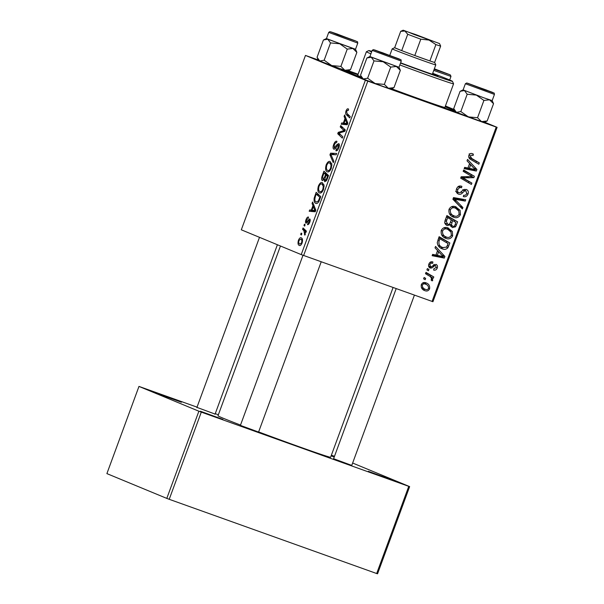 <?xml version="1.0" encoding="UTF-8"?>
<svg xmlns="http://www.w3.org/2000/svg" width="604" height="604" viewBox="0 0 604 604"><rect width="100%" height="100%" fill="white"/><g stroke="black" fill="none" stroke-linecap="round" stroke-linejoin="round"><path stroke-width="0.91" d="M200.369 411.226L222.876 419.402L200.369 411.226M158.897 394.065L181.404 402.241L158.897 394.065M331.279 455.454L334.389 456.571M368.312 471.309L390.818 479.485L368.312 471.309M351.762 465.405L333.597 458.723M258.572 432.064L240.4 425.382M215.099 414.08L196.934 407.39M361.607 77.757A63.881 1.208 -159.8 0 1 346.953 71.944A63.881 1.208 -159.8 0 1 341.336 69.354A63.881 1.208 -159.8 0 1 343.102 69.671M347.549 71.045A63.881 1.208 -159.8 0 1 357.976 74.564M445.178 106.651A63.881 1.208 -159.8 0 1 454.45 110.343M280.452 246.002L217.984 415.794A60.015 1.133 20.2 0 0 223.261 418.255A60.015 1.133 20.2 0 0 240.52 425.057M258.625 431.913A60.015 1.133 20.2 0 0 330.63 457.236L393.076 287.504M358.104 74.209L348.297 70.698M318.217 59.939L305.473 55.425L241.313 229.807L301.222 254.601L365.382 80.219L305.473 55.425M322.408 180.596C321.479 180.03 321.366 178.58 322.083 176.247L323.955 171.151L328.546 175.522L326.605 180.505L324.748 181.751L324.076 179.456L322.408 180.596M314.171 198.15L316.179 192.291L320.769 196.662L318.935 201.426C317.772 203.276 316.715 203.918 315.771 203.344C314.374 202.853 313.838 201.124 314.171 198.15L314.865 198.399M306.017 219.69C306.794 217.689 307.625 216.821 308.508 217.085L308.161 218.459L306.485 219.954L306.447 221.94L309.693 218.905C310.343 219.35 310.373 220.43 309.784 222.136C309.082 223.978 308.319 224.816 307.489 224.658L307.904 223.306L309.316 221.872L309.293 220.264L306.002 223.276C305.345 222.725 305.352 221.525 306.017 219.69L306.515 219.871M304.627 226.107L303.971 225.481L304.454 224.159L305.118 224.756L304.627 226.107M303.88 230.622L302.559 229.309L303.057 227.965L306.394 231.143L305.896 232.487L305.216 231.815L304.831 235.16L303.88 230.622L306.266 231.475M346.017 110.97C346.704 109.264 347.413 108.561 348.161 108.863L348.606 109.181L348.191 110.54L347.768 110.222L346.613 111.317L346.99 113.477L350.237 116.572L349.739 117.916L346.379 114.707C345.563 114.186 345.443 112.948 346.017 110.97L346.666 111.204M344.982 118.595L344.091 116.429L344.62 115.002L347.821 123.133L347.224 124.741L341.207 124.265L341.698 122.937L343.321 123.11L344.982 118.595L346.213 119.041M299.463 245.488L299.327 245.443C297.983 244.982 297.689 243.276 298.429 240.324C299.312 238.278 300.218 237.447 301.147 237.825C302.551 238.263 302.868 239.999 302.098 243.034C301.177 245.088 300.256 245.896 299.327 245.443L299.403 245.473M301.343 235.024L300.686 234.397L301.177 233.076L301.841 233.673L301.343 235.024M333.287 162.635L329.95 154.858L330.577 153.167L336.67 153.446L336.179 154.783L330.954 154.541L333.808 161.215L333.287 162.635M333.869 149.18L333.793 149.15C332.872 148.501 332.834 146.953 333.68 144.515C334.722 141.872 335.809 140.808 336.949 141.328L336.526 142.672L335.613 142.687L334.276 144.862L334.223 147.814L337.009 144.598L338.731 143.586C339.591 144.137 339.629 145.519 338.852 147.738C337.946 150.011 336.972 151.038 335.922 150.804L336.239 149.407L338.24 147.429L338.278 144.922L336.217 147.263C335.348 148.788 334.533 149.415 333.793 149.15L333.838 149.173M343.019 129.626L340.233 126.908L340.724 125.572L345.307 129.973L344.793 131.362L338.889 133.114L342.8 136.776L342.309 138.112L337.727 133.741L338.24 132.344L344.137 130.57L343.019 129.626L345.148 130.396M312.963 205.624L312.072 203.457L312.6 202.023L315.801 210.154L315.205 211.77L309.195 211.287L309.678 209.958L311.302 210.139L312.963 205.624L314.193 206.062M319.599 192.933L319.478 192.895C317.757 192.208 317.402 189.928 318.391 186.055C319.697 183.223 321.011 182.091 322.325 182.657L324.061 185.383L323.487 189.49C322.143 192.412 320.807 193.544 319.478 192.895L319.546 192.918M327.376 171.8L327.255 171.755C325.541 171.075 325.178 168.795 326.168 164.922C327.474 162.083 328.787 160.951 330.101 161.517L331.838 164.243L331.264 168.35C329.92 171.272 328.584 172.404 327.255 171.755L327.323 171.778M437.583 250.554L435.008 247.867L435.537 246.44L444.891 256.466L444.295 258.082L432.132 255.703L432.615 254.375L435.914 255.069L437.583 250.554M447.02 225.503L447.262 225.602C445.193 224.68 444.446 223.035 445.02 220.656L446.9 215.568L457.628 221.834L455.597 226.787L452.336 227.602L450.169 224.847L447.126 225.541M472.373 153.673L473.385 154.163L473.045 155.545L472.086 155.062L470.191 155.93L471.724 158.444L479.319 162.884L478.829 164.228L470.961 159.63C469.142 158.799 468.447 157.38 468.878 155.364C469.618 153.673 470.78 153.106 472.373 153.673L472.653 153.778M469.149 153.846L469.686 154.065M469.708 175.198L463.17 171.325L463.668 169.988L474.389 176.285L473.876 177.674L462.762 177.818L471.89 183.088L471.392 184.424L460.663 178.15L461.177 176.761L472.29 176.587L469.708 175.198M458.126 193.959L458.459 194.103C456.382 193.091 455.748 191.355 456.541 188.901C457.651 186.281 459.433 185.428 461.886 186.357L461.539 187.731L459.719 187.459L457.855 189.467C457.296 190.962 457.621 192.057 458.836 192.736L459.969 192.759L463.2 190.011L466.265 189.422C468.175 190.29 468.764 191.845 468.017 194.073C467.043 196.33 465.473 197.168 463.313 196.594L463.691 195.235C465.072 195.575 466.077 195.017 466.688 193.544L465.85 190.766L464.642 190.894L462.604 192.744C461.418 194.163 460.037 194.616 458.459 194.103L458.262 194.02M455.65 191.423L458.836 192.736M462.891 189.535L463.51 189.799M462.37 208.946L452.894 199.267L453.513 197.583L465.752 199.758L465.261 201.094L454.767 199.229L462.898 207.527L462.37 208.946M452.841 216.896L453.679 217.244C450.01 215.96 448.462 213.318 449.029 209.309C450.592 206.553 452.789 205.692 455.62 206.727L460.082 210.29L460.429 214.692C458.821 217.531 456.571 218.376 453.679 217.244L453.219 217.062M455.62 206.727L456.201 206.953M432.064 301.449L496.224 127.074L497.107 127.338L432.947 301.721L301.222 254.601M496.224 127.074L367.798 81.125L303.638 255.507M424.204 290.373L424.952 290.683C422.105 289.761 420.89 287.768 421.282 284.711C422.309 282.71 423.804 282.06 425.782 282.763C428.749 283.684 430.018 285.715 429.587 288.855C428.5 290.856 426.96 291.468 424.952 290.683L424.529 290.524M425.782 282.763L426.235 282.936M469.595 163.533L467.028 160.845L467.556 159.411L476.911 169.445L476.314 171.053L464.151 168.675L464.635 167.346L467.934 168.048L469.595 163.533M445.065 238.036L445.903 238.384C442.234 237.1 440.686 234.45 441.252 230.449C442.815 227.693 445.012 226.832 447.843 227.867L452.305 231.43L452.653 235.824C451.045 238.663 448.795 239.516 445.903 238.384L445.442 238.203M447.843 227.867L448.425 228.093M441.464 248.516L442.339 248.878C439.372 247.904 437.681 245.813 437.258 242.604L439.116 236.7L449.852 242.974L447.941 247.716C446.296 249.414 444.431 249.807 442.339 248.878L441.894 248.712M435.907 264.333C437.371 265.028 437.832 266.236 437.273 267.957C436.556 269.792 435.333 270.494 433.627 270.056L433.959 268.682L436.247 267.519L435.605 265.722L434.88 265.609L431.928 267.95L430.154 268.07C428.644 267.247 428.221 265.919 428.878 264.076C429.693 262.091 431.022 261.373 432.879 261.94L432.698 263.367C431.46 262.861 430.531 263.246 429.905 264.514L430.546 266.711L431.384 266.696L436.043 264.386M428.44 270.788L426.907 269.897L427.39 268.576L428.938 269.437L428.44 270.788M425.163 279.705L423.623 278.814L424.114 277.493L425.654 278.353L425.163 279.705M428.606 275.59L425.503 273.718L425.994 272.381L433.8 276.942L433.31 278.278L431.701 277.319L432.789 280.143L432.154 280.928L431.045 279.931L431.55 279.365C431.331 277.553 430.35 276.292 428.606 275.59M497.107 127.338L484.635 122.182M454.087 109.543L445.435 105.957M334.48 456.322L331.377 455.205M218.361 414.774L215.251 413.664M197.025 407.141L138.973 386.417L106.893 473.611L166.802 498.398L198.882 411.211L138.973 386.417M408.757 486.341L409.64 486.613L377.56 573.8L376.677 573.528L408.757 486.341L201.298 412.117L169.218 499.304L166.802 498.398M376.677 573.528L169.218 499.304M409.64 486.613L352.638 463.026M334.231 457.001L331.143 455.831M198.882 411.211L201.298 412.117M455.159 111.763A63.881 1.208 -159.8 0 1 391.211 88.947M365.382 80.219L367.798 81.125M424.665 282.506L426.424 284.582M421.305 284.673L422.332 285.096C422.309 287.285 423.351 288.704 425.442 289.361C426.726 289.943 427.768 289.633 428.561 288.425L429.587 288.855M425.186 289.263L423.087 289.701M421.403 287.64L425.442 289.361M428.561 288.425C428.629 286.19 427.587 284.756 425.427 284.129L422.649 282.974L425.427 284.129C424.136 283.555 423.102 283.872 422.332 285.096M454.586 206.44L456.979 208.976M457.1 209.059L460.082 210.29M449.021 209.339L450.342 209.882C450.071 212.993 451.392 215.024 454.299 215.968C456.337 216.761 457.938 216.157 459.1 214.163L460.429 214.692M454.744 216.111L451.8 216.308M449.444 213.778L454.299 215.968M459.1 214.163L458.814 211.015L455.597 208.229L451.664 206.651M452.003 206.757L455.076 208.025C453.053 207.285 451.475 207.904 450.342 209.882M462.43 199.169L462.188 199.826L465.261 201.094M462.188 199.826L453.249 198.301M453.151 198.557L454.767 199.229M452.932 199.154L459.825 206.251L462.898 207.527M458.496 186.334L461.539 187.731M458.466 186.455L461.177 187.587M457.938 186.719L459.719 187.459M456.533 188.924L457.855 189.467M456.299 191.695L458.647 192.661M464.74 189.286L465.231 190.509M466.696 193.522L468.017 194.073M462.966 190.2L464.642 190.894M458.33 192.533L456.956 193.046M463.502 170.426L474.389 176.285M471.316 175.009L470.984 175.93M471.082 176.519L473.876 177.674M461.048 177.108L462.762 177.818M460.995 177.244L465.609 179.373M462.536 178.105L471.89 183.088M468.817 181.812L468.485 182.725M471.807 153.507L473.385 154.163M470.101 153.748L469.995 154.194M468.87 155.379L470.191 155.93M468.749 157.229L479.319 162.884M476.246 161.615L475.914 162.521M469.572 163.601L470.607 164.703M473.914 168.199L476.911 169.445M473.483 169.135L473.242 169.784L476.314 171.053M473.242 169.784L464.378 168.048M473.453 167.716L470.682 164.733L469.353 168.342L475.416 169.618L473.453 167.716M469.353 164.19L470.682 164.733M468.032 167.791L469.353 168.342M446.741 215.998L457.628 221.834M454.555 220.566L454.223 221.472M454.14 226.183L455.597 226.787M452.071 225.979L450.78 226.53M448.961 224.341L450.169 224.847M446.794 223.88L445.661 224.462M455.884 222.446L452.539 220.49L451.43 224.96L452.774 226.266C453.936 226.553 454.691 226.032 455.054 224.711L455.884 222.446M451.218 219.939L452.539 220.49M449.55 224.93L452.774 226.266M449.361 224.099L451.43 224.96M451.286 219.75L447.662 217.636L446.326 221.442L447.783 224.288C449.029 224.59 449.852 224.008 450.252 222.559L451.286 219.75M446.333 217.085L447.662 217.636M444.589 222.974L447.783 224.288M444.952 220.868L446.326 221.442M446.809 227.58L449.202 230.116M449.323 230.199L452.305 231.43M441.245 230.479L442.566 231.022C442.294 234.133 443.615 236.156 446.522 237.108C448.561 237.893 450.161 237.297 451.324 235.303L452.653 235.824M446.968 237.244L444.023 237.44M441.667 234.918L446.522 237.108M451.324 235.303L451.029 232.155L447.821 229.369L443.887 227.784M444.227 227.889L447.3 229.165C445.276 228.425 443.698 229.044 442.566 231.022M437.553 250.622L438.587 251.732M441.894 255.228L444.891 256.466M441.464 256.164L441.222 256.813L444.295 258.082M441.222 256.813L432.358 255.077M441.433 254.745L438.663 251.762L437.334 255.364L443.396 256.64L441.433 254.745M437.334 251.211L438.663 251.762M436.012 254.82L437.334 255.364M438.957 237.13L449.852 242.974M446.779 241.706L446.447 242.612M446.56 247.142L447.941 247.716M443.328 247.723L440.422 247.934M437.976 245.375L442.898 247.587L446.59 247.096L448.108 243.578L439.878 238.776L439.259 240.468C438.262 244.084 439.478 246.455 442.898 247.587M438.557 238.225L439.878 238.776M437.93 239.924L439.259 240.468M430.078 262.287L432.698 263.367M428.87 264.091L429.905 264.514M428.583 265.896L430.546 266.711M434.253 264.386L434.442 265.239M436.247 267.527L437.273 267.957M433.551 264.869L435.605 265.722M433.408 264.997L434.88 265.609M429.452 266.258L428.855 266.674L431.928 267.95M427.322 268.772L428.938 269.437M424.038 277.689L425.654 278.353M425.835 272.812L433.8 276.942M430.728 275.666L430.327 276.753M430.259 276.73L431.701 277.319M431.437 279.584L432.789 280.143M298.927 240.498L298.429 240.324M302.128 242.951L301.63 242.778C302.053 240.649 301.751 239.448 300.716 239.169L302.521 239.811L300.716 239.169L298.912 240.535C298.527 242.604 298.829 243.805 299.818 244.122L299.939 244.167M299.818 244.122L301.63 242.778M301.471 234.677L300.686 234.397M331.332 155.349L329.95 154.858M334.993 154.752L330.577 153.167M334.322 144.741L333.68 144.515M335.53 148.274L334.223 147.814M335.733 147.988L334.82 147.663M337.953 144.937L337.009 144.598M337.696 149.943L336.36 149.467M338.874 147.663L338.24 147.429M339.41 145.33L338.278 144.922M343.238 127.988L340.233 126.908M340.815 134.843L337.727 133.741M339.909 132.94L338.24 132.344M344.061 131.612L342.302 130.977M344.975 130.864L344.137 130.57M345.36 116.882L344.091 116.429M346.628 124.696L341.698 122.937M347.3 124.537L343.321 123.11M346.296 122L345.345 119.584L344.016 123.186L347.006 123.51L346.296 122L347.557 122.453M346.605 120.03L345.345 119.584M347.602 123.722L347.006 123.51M347.36 124.386L344.016 123.186M348.236 110.389L347.768 110.222M349.422 115.794L346.379 114.707M305.601 230.388L302.559 229.309M306.039 232.11L305.216 231.815M305.156 234.646L304.416 234.382M305.405 233.99L304.778 233.771M304.748 225.76L303.971 225.481M307.444 222.295L306.447 221.94M307.61 222.061L306.885 221.804M309.037 223.707L307.904 223.306M309.814 222.053L309.316 221.872M313.34 203.91L312.072 203.457M314.608 211.725L309.678 209.958M315.288 211.566L311.302 210.139M314.276 209.029L313.325 206.606L311.996 210.215L314.986 210.539L314.276 209.029L315.537 209.475M314.586 207.059L313.325 206.606M315.582 210.751L314.986 210.539M315.341 211.408L311.996 210.215M315.439 196.285L314.797 196.051M320.377 197.719L316.224 194.141L315.598 195.839C314.45 199.396 314.676 201.464 316.292 202.038L316.428 202.091M319.259 195.22L316.224 194.141M319.003 201.283L318.331 201.041L319.735 197.493M316.292 202.038L318.331 201.041M319.033 186.289L318.391 186.055M323.268 186.251L321.796 183.956L323.94 184.726L321.811 183.963C320.875 183.556 319.931 184.379 318.988 186.41C318.308 189.392 318.655 191.121 320.022 191.596C320.966 192.042 321.917 191.242 322.876 189.188L323.268 186.251L324.114 186.553M323.51 189.414L322.876 189.188M321.826 192.238L320.022 191.596M322.74 176.481L322.083 176.247M324.748 179.698L324.076 179.456M327.519 176.353L326.084 174.994L324.726 179.38L325.209 180.422L326.681 178.618L327.519 176.353L328.153 176.579M328.433 175.832L326.084 174.994M327.323 178.844L326.681 178.618M326.402 180.845L325.209 180.422M325.548 174.481L324.001 173.001L322.642 176.791L322.929 179.29L324.522 177.282L325.548 174.481L328.538 175.545M327.036 174.088L324.001 173.001M325.163 177.508L324.522 177.282M326.809 165.149L326.168 164.922M331.045 165.111L329.573 162.823L331.717 163.586L329.588 162.823C328.651 162.423 327.708 163.239 326.764 165.277C326.084 168.252 326.432 169.981 327.798 170.456C328.742 170.909 329.693 170.102 330.652 168.048L331.045 165.111L331.89 165.413M331.286 168.282L330.652 168.048M329.603 171.106L327.798 170.456M400.618 62.808A29.037 0.551 20.2 0 0 437.9 75.983A29.037 0.551 20.2 0 0 435.348 74.79A29.037 0.551 20.2 0 0 432.562 73.665M400.512 63.095A44.522 0.846 20.2 0 0 452.434 81.314A44.522 0.846 20.2 0 0 448.515 79.501A44.522 0.846 20.2 0 0 432.698 73.303M452.434 81.314L453.581 83.797A46.463 0.876 -159.8 0 1 453.581 83.813A46.463 0.876 -159.8 0 1 399.833 64.945M370.924 53.824A46.463 0.876 -159.8 0 1 370.463 53.635A46.463 0.876 -159.8 0 1 366.379 51.725A46.463 0.876 -159.8 0 1 366.386 51.718L368.87 50.57A44.522 0.846 20.2 0 0 371.619 51.921M391.641 88.75A46.463 0.876 20.2 0 0 444.891 107.429L453.581 83.813M357.915 74.722A58.075 1.102 20.2 0 0 346.787 71.332A58.075 1.102 20.2 0 0 351.89 73.711A58.075 1.102 20.2 0 0 361.517 77.554M391.354 88.879A58.075 1.102 20.2 0 0 454.903 111.31M454.653 110.774A58.075 1.102 20.2 0 0 450.69 109.06A58.075 1.102 20.2 0 0 445.118 106.81M366.379 51.725L357.689 75.341A46.463 0.876 20.2 0 0 361.275 77.04M371.83 51.348A44.522 0.846 20.2 0 0 368.87 50.57M393.71 57.002L379.856 51.967L393.71 57.002M494.45 94.42C493.846 92.231 495.114 93.779 492.237 92.231L467.677 83.239L492.947 92.729L466.749 82.982L465.382 83.73L494.45 94.42L492.177 100.596L483.789 97.795L492.177 100.596L493.536 103.684L487.171 120.981L481.531 121.608L477.545 117.735L483.91 100.438L489.55 99.811L493.536 103.684M484.921 89.89L469.414 83.979L486.288 89.988L491.211 91.997L484.921 89.89M477.545 117.735L468.357 116.897L460.822 111.551L467.186 94.254L476.375 95.1L483.91 100.438M460.822 111.551L456.443 112.336L453.725 108.622L460.089 91.317L464.468 90.54L467.186 94.254M454.185 109.769L455.084 111.71L456.443 112.336L481.531 121.608L484.159 122.401L487.171 120.981M465.382 83.73L463.109 89.905L483.789 97.795L463.109 89.898L460.776 90.978M486.899 90.343L473.053 85.307L486.899 90.343M367.625 78.21L363.253 78.996L375.159 83.556L384.348 84.394L388.334 88.267L390.962 89.06L393.982 87.64L388.334 88.267L382.574 86.251L375.159 83.556L367.625 78.21L373.989 60.913L383.185 61.759L390.72 67.097L396.36 66.47L400.346 70.343L398.987 67.255L371.271 57.199L373.989 60.913M382.513 52.737L398.021 58.656L381.32 52.707L376.224 50.638L382.513 52.737M398.98 67.255L401.252 61.08L372.185 50.389L369.912 56.565L398.987 67.248M360.996 76.429L361.887 78.361L363.253 78.996L360.528 75.273L366.9 57.976L371.271 57.199L369.912 56.557L367.579 57.637M393.982 87.64L400.346 70.343M384.348 84.394L390.72 67.097M337.062 34.3L350.916 39.328L337.062 34.3M434.216 69.173L444.114 72.669L434.306 68.916M434.336 68.848L447.745 74.013L434.185 69.249M324.159 60.226L319.78 61.004L331.694 65.564L340.882 66.41L344.869 70.275L347.489 71.076L350.509 69.656L344.869 70.275L339.101 68.26L331.694 65.564L324.159 60.226L330.524 42.922L339.712 43.767L347.247 49.105L352.887 48.479L356.873 52.352L355.514 49.264L327.806 39.207L330.524 42.922M339.04 34.745L354.548 40.672L337.847 34.722L332.751 32.646L339.04 34.745M328.719 32.397L326.447 38.573L353.212 48.592L355.514 49.271L357.787 43.095L328.719 32.397L329.837 31.634L337.961 34.3L331.015 31.914L355.567 40.906C358.451 42.446 357.183 40.906 357.787 43.095M317.523 58.437L318.421 60.377L319.78 61.004L317.062 57.289L323.427 39.985L327.806 39.207L326.447 38.565L324.114 39.645M350.509 69.656L356.873 52.352M340.882 66.41L347.247 49.105M415.884 34.632L434.238 41.638L414.472 34.602L408.44 32.148L415.884 34.632M394.676 47.693A21.291 0.4 20.2 0 0 394.669 47.701A21.291 0.4 20.2 0 0 401.713 50.623A21.291 0.4 20.2 0 0 414.789 55.53L429.882 60.928A21.291 0.4 20.2 0 0 434.638 62.408L435.786 64.885A23.231 0.438 -159.8 0 1 435.794 64.892A23.231 0.438 -159.8 0 1 423.208 60.687A23.231 0.438 -159.8 0 1 392.185 48.849A23.231 0.438 -159.8 0 1 392.192 48.841L389.799 55.341M420.807 39.184L414.789 55.53A21.291 0.4 20.2 0 0 423.102 58.55A21.291 0.4 20.2 0 0 429.882 60.928L435.899 44.583L429.021 40.068L420.807 39.184A21.291 0.4 -159.8 0 1 407.723 34.269L404.876 31L400.686 31.363A21.291 0.4 -159.8 0 1 400.686 31.355A21.291 0.4 -159.8 0 1 400.694 31.348L403.178 30.2L439.508 43.564L403.178 30.2M392.192 48.841L394.676 47.701L400.686 31.355L394.669 47.708A21.291 0.4 20.2 0 0 394.669 47.708L401.713 50.623L407.723 34.269M434.638 62.408A21.291 0.4 20.2 0 0 434.638 62.401L440.656 46.063A21.291 0.4 -159.8 0 1 440.656 46.063A21.291 0.4 -159.8 0 1 435.899 44.583M439.508 43.564L440.656 46.055M454.872 198.595L457.945 199.864M453.642 199.871L456.715 201.14M460.965 192.064L462.604 192.744M465.843 176.587L468.9 177.855M462.302 176.715L465.269 177.946M468.742 157.206L471.724 158.444M455.114 224.545L456.435 225.088M450.425 222.091L451.747 222.634M445.427 219.569L446.749 220.113M447.368 245.594L448.689 246.145M432.449 265.896L433.732 266.432M336.843 146.311L336.035 146.025M347.504 123.994L345.541 123.292M308.372 220.921L307.723 220.694M315.484 211.023L313.521 210.32M319.675 199.637L319.033 199.411M401.252 61.08C400.648 58.89 401.924 60.43 399.04 58.89L374.488 49.898L399.757 59.388L373.31 49.619L372.185 50.389M434.17 69.294L449.64 74.617L434.351 68.796L450.388 74.964L450.977 76.436L433.763 70.404M346.787 71.332L346.613 71.8M302.997 255.266L240.317 425.609M321.215 261.796L258.489 432.29M333.514 458.949L396.186 288.614M351.679 465.639L414.412 295.137M215.016 414.306L277.402 244.741M196.851 407.625L259.501 237.334M450.977 76.436L449.67 79.985M435.794 64.892L432.336 74.284"/></g></svg>
